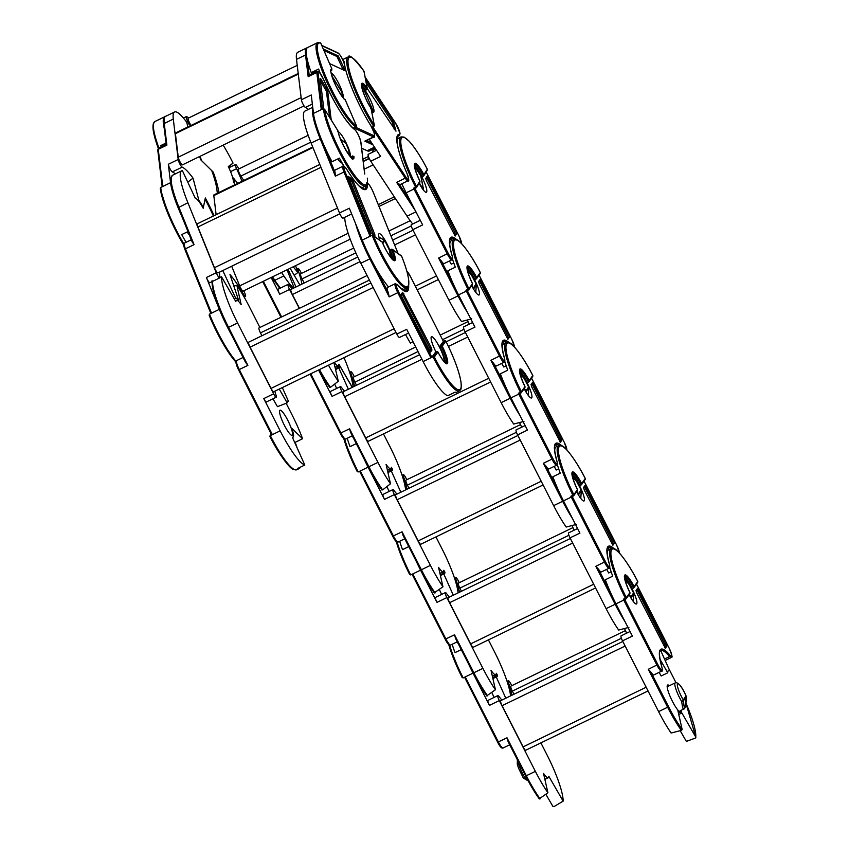 <?xml version="1.0" encoding="UTF-8"?>
<svg xmlns="http://www.w3.org/2000/svg" width="849" height="849" viewBox="0 0 849 849"><rect width="100%" height="100%" fill="white"/><g stroke="black" fill="none" stroke-linecap="round" stroke-linejoin="round"><path stroke-width="1.27" d="M517.975 760.98A13.711 2.589 64.1 0 0 524.82 777.599L527.367 779.361M523.111 777.535A1.857 0.785 149 0 0 523.164 777.705A1.857 0.785 149 0 0 524.82 777.599A1.857 0.562 123 0 1 523.737 778.3A1.857 0.562 123 0 1 523.663 778.193A1.857 1.815 -144.9 0 1 523.292 777.833M653.921 674.838A8.363 1.581 -115.9 0 1 653.794 674.955A8.363 1.581 -115.9 0 1 650.95 672.132L668.556 706.686L667.622 707.249L648.286 669.299L650.95 672.132M669.341 685.727A15.102 2.855 64.1 0 0 667.664 684.994A15.102 2.855 64.1 0 0 667.431 685.196A15.102 2.855 64.1 0 0 672.026 700.542A15.102 2.855 64.1 0 0 680.834 712.173A15.102 2.855 64.1 0 0 681.068 711.971A15.102 2.855 64.1 0 0 681.312 710.401M680.028 712.078A15.102 2.855 64.1 0 0 680.081 710.995M668.11 686.321A15.102 2.855 64.1 0 0 667.24 685.684M660.119 650.875A49.274 9.318 -115.9 0 1 660.904 650.971L669.543 670.254L668.067 670.975M669.543 670.254A27.89 5.274 64.1 0 0 668.651 670.307A27.89 5.274 64.1 0 0 668.227 670.678A27.89 5.274 64.1 0 0 667.76 672.79L660.013 659.386M629.947 593.409L626.286 598.63A0.934 0.913 -144.9 0 1 625.946 598.916L624.694 599.532L625.925 598.927L625.395 598.237A46.95 8.872 -115.9 0 1 611.153 548.571L608.691 549.77A46.95 8.872 64.1 0 0 607.184 554.015M661.721 671.06A8.363 1.581 -115.9 0 1 661.594 671.166A8.363 1.581 -115.9 0 1 656.914 665.117L623.771 600.073L624.705 599.521L623.346 599.235L626.339 597.696L629.905 592.613A17.203 3.247 -115.9 0 1 624.684 575.176A17.203 3.247 -115.9 0 1 634.15 586.563L637.716 581.491A46.016 8.702 64.1 0 0 611.673 549.632A46.016 8.702 64.1 0 0 626.339 597.696A0.934 0.913 -144.9 0 1 626.286 598.63A0.934 0.934 0 0 1 625.925 598.927M629.077 594.65A13.945 2.632 64.1 0 0 636.485 603.957A13.945 2.632 64.1 0 0 636.697 603.766A13.945 2.632 64.1 0 0 632.898 590.533A13.945 2.632 64.1 0 0 624.726 578.827M686.119 696.106L686.045 695.957A11.854 2.239 64.1 0 0 677.523 683.901A11.854 2.239 64.1 0 0 683.286 699.894A1.857 0.785 149 0 1 681.715 701.55C682.405 707.27 683.148 709.764 683.944 709.042A1.857 1.815 -144.9 0 0 684.623 708.459L679.147 711.441M675.252 682.861A13.711 2.589 -115.9 0 0 675.04 683.042A13.711 2.589 -115.9 0 0 681.715 701.55A1.857 0.86 -3 0 0 683.487 700.712C683.795 705.795 684.283 708.034 684.952 707.419L686.268 696.817A1.857 1.857 0 0 0 686.119 696.021C681.843 686.353 678.224 681.959 675.252 682.861L667.187 686.767M634.15 586.563L633.991 587.635L637.758 582.276M629.618 593.684L629.905 592.613L629.618 593.684M664.831 647.84L665.595 646.768L664.831 644.295L636.761 589.461M624.514 577.076A16.269 3.078 -115.9 0 1 632.409 588.548L633.641 587.954A16.269 3.078 64.1 0 0 624.609 576.142M637.44 588.495L635.997 590.543L636.761 593.005L665.351 648.243L666.826 646.163L666.062 643.701L637.44 588.495M609.762 567.429A46.95 8.872 64.1 0 0 612.713 576.174L605.316 579.761A46.95 8.872 -115.9 0 0 615.971 603.862L632.388 636.081L622.529 640.868A4.648 0.881 -115.9 0 1 621.075 635.859L630.054 631.507M667.76 672.79L661.191 675.984L659.111 672.376M680.176 730.692L686.374 741.41L695.363 738.068L695.745 736.996L681.726 712.736A16.269 3.078 -115.9 0 1 681.344 713.224A16.269 3.078 -115.9 0 1 677.873 710.624L682.171 729.535L681.376 730.373L671.124 733.037A46.95 8.872 64.1 0 1 658.591 711.632L622.529 640.868M695.363 738.068L695.745 736.996A46.016 8.702 64.1 0 0 685.886 703.036M626.626 633.174L624.535 628.525M525.775 750.187A4.648 0.881 -115.9 0 1 525.701 750.251A4.648 0.881 -115.9 0 1 523.101 746.887L502.109 705.689A4.648 0.881 -115.9 0 1 500.592 700.754A4.648 0.881 -115.9 0 1 500.655 700.69A4.648 0.881 -115.9 0 1 500.751 700.669M513.942 694.249L512.34 691.118A4.648 0.881 -115.9 0 1 510.822 686.183A4.648 0.881 -115.9 0 1 510.886 686.119A4.648 0.881 -115.9 0 1 510.981 686.098M469.147 665.16A46.95 8.872 64.1 0 0 473.042 673.14L489.459 705.37A4.648 0.881 -115.9 0 1 488.005 700.372L497.864 695.586A4.648 0.881 64.1 0 0 499.318 700.595L489.459 705.37M491.879 692.561L494.065 697.432M448.686 644.497L462.132 677.513L463.183 677.926L473.042 673.14M452.167 644.264A46.95 8.872 -115.9 0 0 455 652.626L461.23 649.612M545.907 794.335L552.816 806.285L554.079 806.55L563.152 801.138A46.95 8.872 64.1 0 0 546.979 754.825L540.898 742.886M511.756 685.695L510.928 684.061A4.648 0.881 64.1 0 0 508.318 680.696A4.648 0.881 64.1 0 0 508.54 682.808L507.66 683.243M539.295 798.951L525.627 775.997L526.338 775.731A46.95 8.872 64.1 0 0 540.081 798.867L539.242 798.824A46.016 8.702 -115.9 0 1 525.648 776.007L508.02 741.41L507.002 737.781L526.338 775.731L535.369 771.359L499.318 700.595M508.02 741.41L525.627 775.997M539.242 798.824L547.913 792.764A46.95 8.872 64.1 0 1 535.369 771.359M563.152 801.138L548.794 776.273A16.269 3.078 -115.9 0 1 548.274 777.726A16.269 3.078 -115.9 0 1 543.509 773.375L547.913 792.764M511.936 695.225A51.131 9.668 64.1 0 0 508.54 682.808M492.399 676.388L495.795 674.743A16.269 3.078 -115.9 0 0 496.315 673.289L497.408 675.167A18.593 3.513 -115.9 0 1 496.814 676.833A18.593 3.513 -115.9 0 1 496.219 676.865L505.781 698.207M497.864 695.586A4.648 0.881 64.1 0 1 498.957 696.467A51.131 9.668 64.1 0 0 501.886 700.096M496.219 676.865L492.908 678.616M497.408 675.167L492.749 677.926M510.822 746.95L509.612 744.849M601.442 571.855A8.363 1.581 -115.9 0 1 601.315 571.961A8.363 1.581 -115.9 0 1 598.481 569.138L611.885 595.457M615.939 603.809L615.143 604.255L595.807 566.304L598.481 569.138M577.469 490.414L573.807 495.636A0.934 0.913 -144.9 0 1 573.468 495.922L572.215 496.538L573.446 495.933L572.926 495.254A46.95 8.872 -115.9 0 1 558.674 445.576L556.212 446.776A46.95 8.872 64.1 0 0 554.705 451.031M609.242 568.066A8.363 1.581 -115.9 0 1 609.115 568.183A8.363 1.581 -115.9 0 1 604.435 562.123L571.292 497.089L572.226 496.527L570.868 496.241L573.871 494.702L577.426 489.629A17.203 3.247 -115.9 0 1 572.205 472.182A17.203 3.247 -115.9 0 1 581.682 483.58L585.248 478.496A46.016 8.702 64.1 0 0 559.194 446.638A46.016 8.702 64.1 0 0 573.871 494.702A0.934 0.913 -144.9 0 1 573.807 495.636A0.934 0.934 0 0 1 573.446 495.933M576.598 491.656A13.945 2.632 64.1 0 0 584.006 500.974A13.945 2.632 64.1 0 0 584.218 500.783A13.945 2.632 64.1 0 0 580.419 487.538A13.945 2.632 64.1 0 0 572.258 475.843M633.641 593.122L633.577 592.973A11.854 2.239 64.1 0 0 625.193 580.769M633.227 601.368L633.779 593.854M629.332 594.279A11.854 2.239 64.1 0 0 630.818 596.9A1.857 0.785 149 0 1 630.627 597.441M581.682 483.58L581.523 484.652L585.279 479.292M577.14 490.69L577.426 489.629L577.14 490.69M612.362 544.856L613.116 543.774L612.352 541.301L584.282 486.466M572.035 474.092A16.269 3.078 -115.9 0 1 579.931 485.554L581.162 484.959A16.269 3.078 64.1 0 0 572.13 473.158M584.961 485.501L583.528 487.549L584.292 490.022L612.872 545.26L614.347 543.18L613.583 540.707L584.961 485.501M607.64 547.892A49.274 9.318 -115.9 0 1 608.425 547.987L609.136 549.547M557.284 464.435A46.95 8.872 64.1 0 0 560.234 473.19L552.848 476.767A46.95 8.872 -115.9 0 0 563.492 500.868L579.909 533.098L570.05 537.873A4.648 0.881 -115.9 0 1 568.597 532.875L577.585 528.524M611.163 571.801L608.712 572.99L606.632 569.382M574.147 530.179L572.056 525.542M625.076 621.744A46.95 8.872 -115.9 0 1 615.143 604.255L606.112 608.637L570.05 537.873M628.897 627.379L618.645 630.043A46.95 8.872 64.1 0 1 606.112 608.637M473.296 647.193A4.648 0.881 -115.9 0 1 473.233 647.256A4.648 0.881 -115.9 0 1 470.622 643.892L449.641 602.694A4.648 0.881 -115.9 0 1 448.113 597.76A4.648 0.881 -115.9 0 1 448.187 597.696A4.648 0.881 -115.9 0 1 448.272 597.685M461.463 591.265L459.861 588.134A4.648 0.881 -115.9 0 1 458.343 583.189A4.648 0.881 -115.9 0 1 458.407 583.125A4.648 0.881 -115.9 0 1 458.502 583.114M416.668 562.165A46.95 8.872 64.1 0 0 420.563 570.157L436.98 602.376A4.648 0.881 -115.9 0 1 435.526 597.378L445.385 592.602A4.648 0.881 64.1 0 0 446.839 597.6L436.98 602.376M439.4 589.567L441.586 594.438M396.218 541.503L409.653 574.518L410.704 574.932L420.563 570.157M399.688 541.269A46.95 8.872 -115.9 0 0 402.522 549.643L408.751 546.618M510.567 695.893A46.95 8.872 64.1 0 0 494.5 651.83L488.419 639.891M459.288 582.711L458.449 581.066A4.648 0.881 64.1 0 0 455.849 577.702A4.648 0.881 64.1 0 0 456.072 579.825L455.181 580.249M486.817 695.968L473.148 673.002L473.859 672.748A46.95 8.872 64.1 0 0 487.613 695.872L486.764 695.83A46.016 8.702 -115.9 0 1 473.169 673.013L455.552 638.427L454.523 634.797L473.859 672.748L482.901 668.365L446.839 597.6M455.552 638.427L473.148 673.002M486.764 695.83L495.434 689.77A46.95 8.872 64.1 0 1 482.901 668.365M495.795 674.743A16.269 3.078 -115.9 0 1 491.03 670.381L495.434 689.77M459.458 592.231A51.131 9.668 64.1 0 0 456.072 579.825M439.92 573.393L443.316 571.748A16.269 3.078 -115.9 0 0 443.836 570.295L444.929 572.173A18.593 3.513 -115.9 0 1 444.335 573.839A18.593 3.513 -115.9 0 1 443.74 573.871L453.302 595.213M445.385 592.602A4.648 0.881 64.1 0 1 446.478 593.472A51.131 9.668 64.1 0 0 449.408 597.102M443.74 573.871L440.429 575.633M444.929 572.173L440.27 574.943M458.343 643.956L457.133 641.855M548.963 468.86A8.363 1.581 -115.9 0 1 548.836 468.977A8.363 1.581 -115.9 0 1 546.003 466.154L559.406 492.462M563.471 500.825L562.675 501.271L543.328 463.31L546.003 466.154M519.737 393.543L520.978 392.949A0.934 0.913 -144.9 0 0 521.392 391.707L520.448 392.259L520.978 392.949L518.824 394.095A46.95 8.872 -115.9 0 1 518.389 393.257L520.448 392.259A46.95 8.872 -115.9 0 1 506.195 342.593L503.733 343.781A46.95 8.872 64.1 0 0 502.237 348.037M556.774 465.072A8.363 1.581 -115.9 0 1 556.647 465.188A8.363 1.581 -115.9 0 1 551.956 459.139L552.89 458.577L519.758 393.533L518.389 393.257M524.12 388.662A13.945 2.632 64.1 0 0 531.527 397.979A13.945 2.632 64.1 0 0 531.739 397.788A13.945 2.632 64.1 0 0 527.951 384.544A13.945 2.632 64.1 0 0 519.779 372.849M581.162 490.128L581.098 489.979A11.854 2.239 64.1 0 0 572.714 477.775M580.748 498.384L581.31 490.828A1.857 1.857 0 0 0 581.162 490.043L576.545 481.319L572.491 476.926M576.864 491.284A11.854 2.239 64.1 0 0 578.339 493.916A1.857 0.785 149 0 1 578.148 494.447M529.203 380.585L532.769 375.513A46.016 8.702 64.1 0 0 506.715 343.654A46.016 8.702 64.1 0 0 521.392 391.707L524.958 386.635A17.203 3.247 -115.9 0 1 519.737 369.188A17.203 3.247 -115.9 0 1 529.203 380.585L529.044 381.657L532.811 376.298M559.884 441.862L560.637 440.78L559.873 438.317L531.803 383.472M532.769 375.513L532.482 376.563L532.769 375.513M519.556 371.098A16.269 3.078 -115.9 0 1 527.452 382.57L528.683 381.965A16.269 3.078 64.1 0 0 519.652 370.164M532.482 382.506L531.049 384.555L531.814 387.027L560.404 442.265L561.868 440.185L561.115 437.713L532.482 382.506M555.172 444.897A49.274 9.318 -115.9 0 1 555.957 444.993L556.657 446.563M504.815 361.451A46.95 8.872 64.1 0 0 507.755 370.196L500.369 373.783A46.95 8.872 -115.9 0 0 511.013 397.873L527.431 430.103L517.582 434.879A4.648 0.881 -115.9 0 1 516.128 429.881L525.106 425.529M558.684 468.807L556.233 469.996L554.153 466.398M521.668 427.196L519.588 422.547M572.608 518.75A46.95 8.872 -115.9 0 1 562.675 501.271L553.633 505.643L517.582 434.879M576.418 524.395L566.177 527.059A46.95 8.872 64.1 0 1 553.633 505.643M420.828 544.209A4.648 0.881 -115.9 0 1 420.754 544.273A4.648 0.881 -115.9 0 1 418.154 540.909L397.162 499.711A4.648 0.881 -115.9 0 1 395.634 494.765A4.648 0.881 -115.9 0 1 395.708 494.712A4.648 0.881 -115.9 0 1 395.804 494.691M408.985 488.271L407.393 485.14A4.648 0.881 -115.9 0 1 405.864 480.205A4.648 0.881 -115.9 0 1 405.939 480.141A4.648 0.881 -115.9 0 1 406.034 480.12M364.2 459.171A46.95 8.872 64.1 0 0 368.084 467.162L384.501 499.392A4.648 0.881 -115.9 0 1 383.058 494.383L392.907 489.608A4.648 0.881 64.1 0 0 394.361 494.606L384.501 499.392M386.921 486.573L389.107 491.454M343.739 438.509L357.174 471.535L358.225 471.938L368.084 467.162M347.209 438.286A46.95 8.872 -115.9 0 0 350.043 446.648L356.272 443.624M458.089 592.899A46.95 8.872 64.1 0 0 442.032 548.836L435.951 536.908M406.809 479.717L405.971 478.072A4.648 0.881 64.1 0 0 403.371 474.708A4.648 0.881 64.1 0 0 403.593 476.83L402.702 477.255M434.338 592.973L420.669 570.008L421.38 569.753A46.95 8.872 64.1 0 0 435.134 592.878L434.285 592.846A46.016 8.702 -115.9 0 1 420.69 570.019L403.073 535.432L402.044 531.803L421.38 569.753L430.422 565.37L394.361 494.606M403.073 535.432L420.669 570.008M434.285 592.846L442.955 586.786A46.95 8.872 64.1 0 1 430.422 565.37M443.316 571.748A16.269 3.078 -115.9 0 1 438.562 567.387L442.955 586.786M406.979 489.247A51.131 9.668 64.1 0 0 403.593 476.83M387.441 470.399L390.848 468.754A16.269 3.078 -115.9 0 0 391.368 467.3L392.45 469.189A18.593 3.513 -115.9 0 1 391.856 470.845A18.593 3.513 -115.9 0 1 391.262 470.877L400.834 492.229M392.907 489.608A4.648 0.881 64.1 0 1 394.01 490.489A51.131 9.668 64.1 0 0 396.929 494.118M391.262 470.877L387.951 472.638M392.45 469.189L387.791 471.948M405.875 540.962L404.655 538.86M496.495 365.866A8.363 1.581 -115.9 0 1 496.357 365.983A8.363 1.581 -115.9 0 1 493.524 363.16L506.927 389.479M510.992 397.831L510.196 398.277L490.86 360.326L493.524 363.16M504.295 362.088A8.363 1.581 -115.9 0 1 504.168 362.194A8.363 1.581 -115.9 0 1 499.477 356.145L466.345 291.101L468.499 289.955A0.934 0.913 -144.9 0 0 468.913 288.724L467.258 290.56L500.422 355.582A7.439 1.411 64.1 0 0 504.03 360.825A7.439 1.411 64.1 0 0 504.444 358.289A50.197 9.488 -115.9 0 1 509.251 342.784M467.279 290.538L465.921 290.262L467.969 289.265A46.95 8.872 -115.9 0 1 453.727 239.598L451.254 240.798A46.95 8.872 64.1 0 0 449.758 245.043M471.651 285.678A13.945 2.632 64.1 0 0 479.048 294.985A13.945 2.632 64.1 0 0 479.261 294.794A13.945 2.632 64.1 0 0 475.472 281.56A13.945 2.632 64.1 0 0 467.3 269.855M528.683 387.133L528.619 386.985A11.854 2.239 64.1 0 0 520.235 374.78M528.269 395.39L528.821 387.813L526.062 391.739A1.857 1.815 35.1 0 0 525.86 390.922A1.857 0.785 149 0 1 525.669 391.453M476.724 277.591L480.29 272.518A46.016 8.702 64.1 0 0 454.236 240.66A46.016 8.702 64.1 0 0 468.913 288.724L472.479 283.64A17.203 3.247 -115.9 0 1 467.258 266.204A17.203 3.247 -115.9 0 1 476.724 277.591L476.565 278.663L480.332 273.304M507.405 338.868L508.158 337.796L507.405 335.323L479.335 280.488M480.29 272.518L480.003 273.58L480.29 272.518M467.077 268.104A16.269 3.078 -115.9 0 1 474.984 279.576L476.215 278.981A16.269 3.078 64.1 0 0 467.173 267.17M480.014 279.523L478.571 281.571L479.335 284.033L507.925 339.271L509.4 337.191L508.636 334.729L480.014 279.523M502.693 341.903A49.274 9.318 -115.9 0 1 503.478 341.998L504.179 343.569M452.517 259.051A46.95 8.872 64.1 0 0 455.287 267.202L447.89 270.789A46.95 8.872 -115.9 0 0 458.534 294.89L474.962 327.109L465.103 331.895A4.648 0.881 -115.9 0 1 463.65 326.886L472.628 322.535M506.206 365.823L503.765 367.001L501.685 363.404M469.189 324.201L467.311 319.999M520.129 415.766A46.95 8.872 -115.9 0 1 510.196 398.277L501.154 402.659L465.103 331.895M523.939 421.401L513.698 424.065A46.95 8.872 64.1 0 1 501.154 402.659M368.349 441.215A4.648 0.881 -115.9 0 1 368.275 441.278A4.648 0.881 -115.9 0 1 365.675 437.914L344.683 396.716A4.648 0.881 -115.9 0 1 343.155 391.782A4.648 0.881 -115.9 0 1 343.229 391.718A4.648 0.881 -115.9 0 1 343.325 391.697M356.506 385.276L354.914 382.146A4.648 0.881 -115.9 0 1 353.386 377.211A4.648 0.881 -115.9 0 1 353.46 377.147A4.648 0.881 -115.9 0 1 353.555 377.126M318.577 370.005L332.033 396.398A4.648 0.881 -115.9 0 1 330.579 391.4L340.438 386.613A4.648 0.881 64.1 0 0 341.882 391.622L332.033 396.398M334.665 384.066L336.639 388.46M405.61 489.905A46.95 8.872 64.1 0 0 389.553 445.852L383.472 433.913M354.33 376.723L353.492 375.088A4.648 0.881 64.1 0 0 350.892 371.724A4.648 0.881 64.1 0 0 351.115 373.836L350.234 374.271M377.943 462.387A46.95 8.872 64.1 0 0 390.476 483.792L382.655 489.894A46.95 8.872 64.1 0 1 368.912 466.759L368.19 467.024L350.595 432.438L349.565 428.809L368.912 466.759L377.943 462.387L341.882 391.622M350.595 432.438L368.19 467.024L381.87 489.979M390.848 468.754A16.269 3.078 -115.9 0 1 386.083 464.403L390.476 483.792M354.5 386.253A51.131 9.668 64.1 0 0 351.115 373.836M352.208 387.367L339.971 366.195A18.593 3.513 -115.9 0 1 339.377 367.861A18.593 3.513 -115.9 0 1 338.783 367.893L348.355 389.235M340.438 386.613A4.648 0.881 64.1 0 1 341.531 387.494A51.131 9.668 64.1 0 0 344.45 391.124M338.783 367.893L335.588 369.591M339.971 366.195L335.419 368.901M381.806 489.852L382.655 489.894L381.806 489.852A46.016 8.702 -115.9 0 1 368.222 467.035M353.396 437.978L352.176 435.877M444.207 263.455A8.363 1.581 -115.9 0 1 444.059 263.593A8.363 1.581 -115.9 0 1 441.278 260.855L454.735 287.089M458.81 295.431L458.025 295.877L438.615 258.043L441.278 260.855M419.968 181.919L416.498 187.512A0.934 0.902 -148.2 0 1 416.137 187.841L414.885 188.457L416.116 187.852L415.596 187.183A46.95 8.872 -115.9 0 1 401.046 136.912L398.584 138.1A46.95 8.872 64.1 0 0 397.077 142.356M452.008 259.677A8.363 1.581 -115.9 0 1 451.87 259.805A8.363 1.581 -115.9 0 1 447.232 253.862L413.972 189.009L414.896 188.446L413.537 188.17L416.53 186.621L419.915 181.177A17.203 3.247 -115.9 0 1 414.545 163.56A17.203 3.247 -115.9 0 1 423.938 174.692L427.312 169.248A46.016 8.702 64.1 0 0 401.481 138.09A46.016 8.702 64.1 0 0 416.53 186.621A0.934 0.902 -148.2 0 1 416.498 187.512A0.934 0.934 0 0 1 416.116 187.852M419.13 183.278A13.945 2.632 64.1 0 0 426.378 192.298A13.945 2.632 64.1 0 0 426.612 192.076A13.945 2.632 64.1 0 0 422.749 178.778A13.945 2.632 64.1 0 0 414.62 167.168M476.14 283.98L476.077 283.842A11.854 2.239 64.1 0 0 467.757 271.797M475.769 292.364L476.3 284.691L473.668 288.883A1.857 1.815 31.8 0 0 473.466 288.066A1.857 0.817 148.8 0 1 473.286 288.607M414.492 164.483A16.269 3.078 64.1 0 1 423.428 176.083L423.938 174.692L423.428 176.083L422.197 176.677A16.269 3.078 -115.9 0 0 414.408 165.417M419.618 182.227L419.915 181.177L419.618 182.227M454.618 235.597L455.351 234.42L454.565 231.926L426.453 177.335M427.079 176.316L425.72 178.502L426.495 180.996L455.181 236.054L456.582 233.815L455.796 231.321L427.079 176.316M450.214 238.919A49.274 9.318 -115.9 0 1 450.83 238.972L451.583 240.638M397.576 139.257L396.897 139.586M453.78 262.967L451.286 264.177L449.429 260.993M467.65 312.772A46.95 8.872 -115.9 0 1 458.025 295.877L448.983 300.259L412.794 229.708L422.653 224.932L406.162 192.797A46.95 8.872 -115.9 0 1 401.768 183.787M412.794 229.708A4.648 0.881 -115.9 0 1 411.309 224.645L420.276 220.294M471.757 318.821L461.516 321.506A46.95 8.872 64.1 0 1 448.983 300.259M299.464 308.314L292.374 294.507A4.648 0.881 -115.9 0 1 290.814 289.52A4.648 0.881 -115.9 0 1 290.899 289.445A4.648 0.881 -115.9 0 1 291.005 289.424M304.186 283.004L302.074 278.886A4.648 0.881 -115.9 0 1 300.504 273.898A4.648 0.881 -115.9 0 1 300.588 273.824A4.648 0.881 -115.9 0 1 300.695 273.813M271.149 277.506L279.724 294.21A4.648 0.881 -115.9 0 1 278.239 289.148L288.098 284.373A4.648 0.881 64.1 0 0 289.573 289.435L279.724 294.21M301.448 273.41L300.578 271.712A4.648 0.881 64.1 0 0 297.999 268.401A4.648 0.881 64.1 0 0 298.243 270.576L297.373 271.001M299.304 308.389L289.573 289.435M319.479 369.57A46.95 8.872 64.1 0 0 330.473 387.303L338.305 381.233A46.95 8.872 64.1 0 1 328.521 365.187M333.944 362.555L338.305 381.233M352.324 387.314L338.889 364.221A16.269 3.078 -115.9 0 1 338.369 365.77A16.269 3.078 -115.9 0 1 334.294 362.385M353.131 386.921A46.95 8.872 64.1 0 0 344.015 357.673M301.926 284.097A51.131 9.668 64.1 0 0 298.243 270.576M299.909 285.073L290.146 268.305M288.023 269.324L295.993 286.973M288.098 284.373A4.648 0.881 64.1 0 1 289.159 285.211A51.131 9.668 64.1 0 0 292.13 288.84M329.624 387.25L330.473 387.303L329.624 387.25A46.016 8.702 -115.9 0 1 318.821 369.888L329.677 387.388M407.127 173.812L407.127 173.769C408.974 179.532 409.26 181.866 407.966 180.784L400.166 184.562A8.363 1.581 -115.9 0 1 399.083 184.031L410.651 201.531M415.31 210.616L396.632 182.333L399.083 184.031M372.605 126.692L371.48 126.979M371.66 111.315A13.945 2.632 64.1 0 0 373.539 112.301A13.945 2.632 64.1 0 0 373.804 109.351A13.945 2.632 64.1 0 0 368.36 95.735A13.945 2.632 64.1 0 0 361.791 87.171M423.513 190.208A1.857 1.496 2.2 0 0 423.555 189.677A1.857 1.496 -10.8 0 0 423.534 189.476L421.03 176.401A1.857 1.496 169.2 0 0 420.849 175.955A11.854 2.239 64.1 0 0 415.087 169.11M420.754 175.785L423.343 189.03A1.857 1.486 139.2 0 1 423.333 189.985M361.568 85.42A16.269 3.078 -115.9 0 1 365.643 90.227L366.874 89.633L367.171 88.063L363.945 71.189L363.436 71.677L363.945 71.189A46.016 8.702 64.1 0 0 348.589 67.082A46.016 8.702 64.1 0 0 374.239 125.047L373.507 125.981A46.95 8.872 -115.9 0 1 352.017 82.735A46.95 8.872 -115.9 0 1 348.217 56.915L342.646 59.61M367.288 88.455L367.171 88.063A17.203 3.247 -115.9 0 0 361.695 86.916A17.203 3.247 -115.9 0 0 371.013 108.173L370.514 108.683L371.013 108.173L374.239 125.047A0.934 0.743 169.2 0 1 373.836 126.087L371.575 126.915M394.35 129.653L392.142 121.991L366.195 82.703M367.32 88.646L395.984 131.16L393.374 121.396L365.548 79.328M343.675 61.998L344.259 61.722A46.95 8.872 64.1 0 0 344.291 63.728M415.957 211.879L407.064 216.187L370.758 161.225L380.617 156.439L369.251 139.236M375.598 148.84L372.913 150.453A51.131 9.668 64.1 0 1 372.764 152.109M370.758 161.225A4.648 0.881 -115.9 0 1 368.604 156.916A4.648 0.881 -115.9 0 1 368.211 154.316L376.542 150.284M407.064 216.187A46.95 8.872 64.1 0 0 412.688 223.977M243.769 180.434L240.883 176.072A4.648 0.881 -115.9 0 1 238.251 170.15A4.648 0.881 -115.9 0 1 238.336 169.163L308.176 135.309M238.94 168.877L237.041 165.99A4.648 0.881 64.1 0 0 235.534 164.536A4.648 0.881 64.1 0 0 236.574 168.696L230.557 171.615M272.529 276.838L274.811 280.297L283.842 275.914L281.56 272.465M283.842 275.914A46.95 8.872 64.1 0 0 293.552 288.161M287.036 269.812L294.168 287.864M294.221 275.299L297.85 272.55L293.255 266.798M297.85 272.55A46.95 8.872 64.1 0 0 295.558 265.673M241.997 181.293A51.131 9.668 64.1 0 0 236.574 168.696M237.688 183.373L233.39 177.993A18.593 3.513 -115.9 0 1 234.462 183.617L233.379 181.718A16.269 3.078 -115.9 0 0 228.285 166.595L233.04 163.104A46.95 8.872 64.1 0 0 223.16 145.115M372.987 144.892L364.858 141.125L366.333 140.361M355.986 126.809L355.911 126.851A46.95 8.872 -115.9 0 1 327.555 83.573A46.95 8.872 -115.9 0 1 317.537 42.694L307.678 47.48A46.95 8.872 -115.9 0 0 311.243 72.632L318.63 69.056A46.95 8.872 64.1 0 0 320.243 73.322M343.145 97.784A13.945 2.632 64.1 0 0 340.46 87.245A13.945 2.632 64.1 0 0 331.11 72.961M362.035 88.254L363.924 89.792A1.857 1.539 137.7 0 1 364.189 90.249A11.854 2.239 64.1 0 0 362.247 89.113M371.395 109.924A11.854 2.239 64.1 0 0 372.828 110.232A1.857 1.815 32.7 0 1 372.743 112.036L372.743 112.036A1.857 1.857 0 0 0 372.891 110.296L372.891 110.381M330.898 70.775L331.948 69.056L320.795 43.246L319.861 42.917L320.795 43.246A46.016 8.702 64.1 0 0 326.685 78.915A46.016 8.702 64.1 0 0 356.378 125.62A0.934 0.881 117.3 0 1 355.911 126.851L355.964 126.862A0.934 0.934 0 0 0 356.41 125.652L345.225 99.811A17.203 3.247 -115.9 0 1 334.294 82.438A17.203 3.247 -115.9 0 1 331.948 69.056L320.763 43.108M344.301 99.513L345.225 99.811L344.301 99.513M343.229 69.883L336.989 56.512L323.936 50.462M329.592 63.569L344.514 70.478L344.227 68.684L338.22 55.917L323.31 49.009M312.177 73.555L311.243 72.632M374.494 147.174L367.129 150.74L361.621 148.193M367.129 150.74A46.95 8.872 64.1 0 0 369.453 150.963L375.162 148.193M191.025 125.45A4.648 0.881 -115.9 0 1 189.03 121.8A4.648 0.881 -115.9 0 1 188.223 118.181L297.224 65.341M165.131 116.631A46.95 8.872 64.1 0 0 164.748 116.759A46.95 8.872 64.1 0 0 165.406 132.996M161.342 146.675A46.95 8.872 -115.9 0 1 160.917 145.497L166.033 143.025M189.019 117.799L186.525 116.642A4.648 0.881 64.1 0 0 186.302 116.621A4.648 0.881 64.1 0 0 186.706 119.253A4.648 0.881 64.1 0 0 188.892 123.593L187.247 124.389M161.851 146.421L160.917 145.497M190.335 125.79A51.131 9.668 64.1 0 0 188.892 123.593M199.94 156.375A18.593 3.513 -115.9 0 1 201.68 160.737L213.237 172.114L212.346 172.305M218.819 192.521A51.131 9.668 64.1 0 0 213.237 172.114M228.508 167.062L233.04 163.104M350.266 156.609A13.945 2.632 64.1 0 0 343.049 137.305A13.945 2.632 64.1 0 0 338.231 131.786M341.914 96.224A11.854 2.239 64.1 0 0 341.712 91.883A1.857 1.21 -16.3 0 1 341.86 92.159A1.857 1.21 -16.3 0 1 341.882 92.488M352.293 158.37A16.269 3.078 64.1 0 0 352.685 155.94L353.98 156.694A17.203 3.247 -115.9 0 1 347.008 152.077A17.203 3.247 -115.9 0 1 338.04 130.99L337.584 131.595L338.04 130.99L324.53 109.16M367.267 178.12L367.362 178.279A0.934 0.807 -6 0 1 367.426 178.906M329.603 117.332L326.451 91.363L320.381 80.623M323.342 108.63A46.95 8.872 -115.9 0 0 342.497 158.031A46.95 8.872 -115.9 0 0 365.611 186.016C367.033 186.313 367.649 183.84 367.468 178.577A0.934 0.934 0 0 0 367.33 178.184L367.362 178.279A46.016 8.702 64.1 0 1 348.78 166.659A46.016 8.702 64.1 0 1 324.658 109.404L323.342 108.63L321.283 109.627L316.794 72.473A0.934 0.796 -6.9 0 1 318.046 72.77L322.44 109.065M352.685 155.94L351.454 156.545A16.269 3.078 -115.9 0 1 351.507 157.872M331.216 119.953L327.682 90.769L321.071 79.148L320.137 78.586L323.766 108.576M342.147 163.019L342.041 163.04A16.035 3.035 -115.9 0 1 337.764 158.954M358.872 185.751A46.95 8.872 64.1 0 0 362.491 187.374L361.663 187.778M343.505 166.171L342.041 163.04M321.283 109.627L313.483 113.405A46.95 8.872 -115.9 0 0 332.044 161.724L339.441 158.137A46.95 8.872 64.1 0 0 344.089 166.33M307.359 59.982L309.185 75.009L308.166 76.654L305.544 54.983A46.95 8.872 -115.9 0 1 306.85 47.873L297.819 52.256A46.95 8.872 64.1 0 0 296.503 59.356L301.395 99.779L311.254 95.003L313.483 113.405M309.185 75.009A8.363 1.581 -115.9 0 1 309.216 74.988L317.027 71.21A8.363 1.581 -115.9 0 0 316.794 72.473L308.166 76.654M308.389 109.404A51.131 9.668 64.1 0 0 305.375 107.43A4.648 0.881 -115.9 0 1 303.072 104.257A4.648 0.881 -115.9 0 1 301.395 99.779M312.941 147.535L213.81 195.599A4.648 0.881 -115.9 0 1 213.937 194.888L312.729 147.004M213.81 195.599L216.124 214.691M298.286 74.096L175.403 133.664A4.648 0.881 -115.9 0 1 175.531 132.964L298.211 73.492M175.403 133.664L178.248 157.192L301.14 97.624M304.038 105.913L182.439 164.855A4.648 0.881 -115.9 0 1 180.688 163.029A4.648 0.881 -115.9 0 1 178.248 157.192M175.319 173.918A51.131 9.668 64.1 0 0 172.305 171.933A4.648 0.881 -115.9 0 1 170.002 168.76A4.648 0.881 -115.9 0 1 168.325 164.282L170.553 182.694A46.95 8.872 64.1 0 0 181.421 215.423M183.596 244.883L168.251 214.436L160.249 188.584L160.694 187.47L170.553 182.694M186.08 242.294A46.95 8.872 -115.9 0 1 181.718 234.589L187.969 231.565M187.916 126.957L186.663 122.182A46.95 8.872 64.1 0 0 174.607 111.983A46.95 8.872 64.1 0 0 173.292 119.083L178.184 159.506A4.648 0.881 64.1 0 0 179.861 163.984A4.648 0.881 64.1 0 0 182.164 167.157L172.305 171.933M199.526 156.577A16.269 3.078 -115.9 0 1 200.863 159.92L211.751 170.649A46.95 8.872 64.1 0 1 216.877 189.369L217.344 193.243M189.316 234.897A17.426 3.3 -115.9 0 1 187.141 231.968M214.097 215.667A51.131 9.668 64.1 0 0 205.32 197.955L203.335 207.559A18.593 3.513 -115.9 0 0 198.868 200.353L193.031 178.141A51.131 9.668 64.1 0 0 182.164 167.157M163.868 124.559A0.934 0.796 -6.9 0 1 163.761 124.272C163.517 118.531 164.112 115.889 165.566 116.366A46.95 8.872 64.1 0 0 164.25 123.466L166.882 145.147L166.255 144.298L166.882 145.147L158.254 149.328L162.753 186.472M193.031 178.141L187.778 182.185M391.559 258.457A13.945 2.632 64.1 0 0 388.131 246.252A13.945 2.632 64.1 0 0 380.235 233.995A13.945 2.632 64.1 0 0 379.11 233.666A13.945 2.632 64.1 0 0 379.885 240.331M340.576 139.194L345.426 142.696A1.857 1.719 -54.2 0 1 345.893 143.332L340.746 139.618M393.586 260.219A16.269 3.078 64.1 0 0 391.389 249.192L392.811 249.808A17.203 3.247 -115.9 0 1 393.363 260.293A17.203 3.247 -115.9 0 1 382.347 242.262L373.549 235.916L372.117 235.3L370.058 236.287L343.983 171.976L345.087 171.785L371.045 235.81M392.8 259.72A16.269 3.078 -115.9 0 0 390.158 249.786L391.389 249.192L392.811 249.808L401.651 256.271M373.518 234.918L352.08 182.015L350.541 179.468L348.377 177.908M373.549 235.916L372.117 235.3A46.95 8.872 -115.9 0 0 406.904 287.864C408.093 286.325 409.314 288.066 408.571 278.95C407.658 273.081 405.344 265.493 401.641 256.196A0.934 0.934 0 0 0 401.322 255.793A0.934 0.86 125.8 0 1 401.609 256.143A46.016 8.702 64.1 0 1 403.604 285.551A46.016 8.702 64.1 0 1 373.549 235.916M371.353 233.348L374.897 235.905L374.78 234.377L353.311 181.421L351.773 178.874L348.048 176.263L371.353 233.348M361.409 187.226L361.918 188.319M400.166 287.599A46.95 8.872 64.1 0 0 404.442 289.053L406.904 287.864M324.551 146.58L335.1 172.602L335.355 176.157L320.137 138.62A46.95 8.872 -115.9 0 1 312.846 108.152M335.1 172.602A8.363 1.581 -115.9 0 1 335.079 170.065L342.879 166.287A8.363 1.581 -115.9 0 0 343.983 171.976L335.355 176.157M388.524 286.951A46.95 8.872 -115.9 0 1 362.258 240.076L349.332 208.207L339.483 212.982L311.105 143.003A46.95 8.872 64.1 0 1 304.94 111.081L312.74 107.292M351.666 213.948L342.922 218.193A4.648 0.881 -115.9 0 1 339.483 212.982M350.202 239.185L243.101 291.101A4.648 0.881 -115.9 0 1 242.729 290.995A4.648 0.881 -115.9 0 1 239.662 285.901L348.154 233.305M231.681 266.225L239.662 285.901M320.964 167.327L197.923 226.97A4.648 0.881 -115.9 0 1 197.308 223.807L319.797 164.441M197.923 226.97L214.436 267.711L337.488 208.069M339.833 213.799L217.885 272.911A4.648 0.881 -115.9 0 1 217.503 272.805A4.648 0.881 -115.9 0 1 214.436 267.711M213.375 216.017A46.95 8.872 64.1 0 0 205.065 199.186L203.198 208.249A16.269 3.078 -115.9 0 0 195.334 198.348L182.386 170.638A46.95 8.872 64.1 0 0 181.728 170.808A46.95 8.872 64.1 0 0 187.894 202.731L216.262 272.709A4.648 0.881 64.1 0 0 219.711 277.92L209.852 282.696A4.648 0.881 -115.9 0 1 206.403 277.496L219.329 309.354A46.95 8.872 64.1 0 0 231.841 335.472M235.895 362.13L222.374 342.455L209.162 315.34L209.47 314.141L219.329 309.354M243.833 290.751L244.883 293.351A4.648 0.881 64.1 0 1 245.499 296.513A4.648 0.881 64.1 0 1 243.472 294.21A51.131 9.668 64.1 0 0 229.983 274.524L238.58 300.217L237.571 300.535M219.711 277.92A4.648 0.881 64.1 0 0 219.827 277.167A51.131 9.668 64.1 0 1 219.636 272.073M222.767 270.544L235.651 298.105A18.593 3.513 -115.9 0 1 238.58 300.217M192.171 241.891L178.279 207.665C171.997 191.067 169.545 181.081 170.946 177.706L172.687 175.191A46.95 8.872 64.1 0 0 178.852 207.114L194.071 244.639L192.171 241.891L178.279 207.665L187.894 202.731M235.651 298.105L234.228 298.837M279.767 410.385A13.945 2.632 -115.9 0 1 279.979 410.205A13.945 2.632 -115.9 0 1 288.119 420.977A13.945 2.632 -115.9 0 1 292.343 435.123A13.945 2.632 -115.9 0 1 292.141 435.304A13.945 2.632 -115.9 0 1 283.991 424.532A13.945 2.632 -115.9 0 1 279.767 410.385M374.993 266.575L388.386 292.916A8.363 1.581 -115.9 0 1 387.271 287.609A8.363 1.581 -115.9 0 1 387.399 287.503L395.199 283.715A8.363 1.581 -115.9 0 0 395.072 283.831A8.363 1.581 -115.9 0 0 397.799 292.693L398.733 292.13L431.833 357.227L430.899 357.779L397.799 292.693L389.171 296.874L369.856 258.892A46.95 8.872 -115.9 0 1 355.657 223.796M446.001 363.298A16.269 3.078 64.1 0 0 440.886 345.883L444.632 340.746L443.39 341.34L439.655 346.488A16.269 3.078 -115.9 0 1 445.216 362.788M443.974 361.536A13.945 2.632 64.1 0 0 439.527 347.22A13.945 2.632 64.1 0 0 431.525 336.745A13.945 2.632 64.1 0 0 431.324 336.915A13.945 2.632 64.1 0 0 435.962 351.9M378.941 237.051L384.173 240.002A1.857 0.562 123.1 0 1 384.257 240.108L378.972 237.158M390.328 256.897A11.854 2.239 64.1 0 0 390.54 256.727A11.854 2.239 64.1 0 0 384.799 240.766A1.857 0.785 -31 0 0 384.756 240.596A1.857 0.785 -31 0 0 384.618 240.479M445.842 341.16L445.863 341.16A0.934 0.934 0 0 0 444.632 340.746A0.934 0.913 36 0 1 445.852 341.181L445.863 341.16C454.109 357.822 459.15 371.438 460.986 382.018C461.729 391.145 460.508 389.404 459.32 390.933A46.95 8.872 -115.9 0 1 432.948 356.782L436.8 351.497L437.925 352.08L434.306 357.047L432.948 356.782L423.099 361.568L406.692 329.316L396.833 334.092L360.825 263.264A46.95 8.872 64.1 0 1 344.726 217.312M445.937 363.33L446.054 363.298C447.03 363.786 444.611 364.338 437.851 351.9L437.925 352.08A17.203 3.247 -115.9 0 0 447.423 363.552A17.203 3.247 -115.9 0 0 442.233 346.159L439.655 346.488M429.955 351.709L430.719 350.648L429.965 348.186L401.906 293.287M436.8 351.497L435.569 352.091L431.833 357.227M430.496 352.059L431.961 350.053L431.196 347.591L402.638 292.3L401.142 294.338L401.906 296.8L430.422 352.102M401.927 289.222L401.662 288.607M406.162 288.225A49.274 9.318 -115.9 0 1 405.27 291.037M423.099 361.568A46.95 8.872 -115.9 0 0 447.72 395.73L455.117 392.142A46.95 8.872 64.1 0 0 456.858 392.132L459.32 390.933M388.386 292.916L389.171 296.874M408.592 333.041L399.444 337.478A4.648 0.881 -115.9 0 1 396.833 334.092M412.954 341.638L410.428 343.145L405.472 334.548M369.379 280.106L260.473 332.893A4.648 0.881 -115.9 0 1 258.966 327.969A4.648 0.881 -115.9 0 1 259.03 327.905A4.648 0.881 -115.9 0 1 259.125 327.894M260.473 332.893L261.927 335.748M373.146 287.514L250.094 347.167A4.648 0.881 -115.9 0 1 248.577 342.232A4.648 0.881 -115.9 0 1 248.651 342.179A4.648 0.881 -115.9 0 1 248.736 342.158M250.094 347.167L271.064 388.396L394.116 328.743M273.739 391.707A4.648 0.881 -115.9 0 1 273.675 391.771A4.648 0.881 -115.9 0 1 271.064 388.396M219.849 277.379L221.515 276.774A46.95 8.872 64.1 0 0 237.603 322.991L273.622 393.819A4.648 0.881 64.1 0 0 276.233 397.205L266.374 401.98A4.648 0.881 -115.9 0 1 263.763 398.595L280.17 430.846A46.95 8.872 64.1 0 0 304.791 465.019L292.321 437.139A16.035 3.035 64.1 0 0 293.17 437.108A16.035 3.035 64.1 0 0 291.695 428.214L302.573 438.742A46.95 8.872 64.1 0 0 291.95 414.662L286.155 403.264M272.943 398.797L277.474 406.66L287.206 402.872A18.593 3.513 -115.9 0 1 287.8 401.248A18.593 3.513 -115.9 0 1 288.416 401.216L282.314 387.579M271.319 434.242L270.311 435.622L272.359 434.635L271.648 434.89L238.569 369.814A7.439 1.411 -115.9 0 1 236.415 361.78M297.065 447.741A46.95 8.872 -115.9 0 0 295.176 442.329L302.573 438.742M300.228 467.226A46.95 8.872 -115.9 0 1 299.145 468.584A46.95 8.872 -115.9 0 1 297.405 468.595L304.791 465.019M233.857 286.113L236.85 285.349A46.95 8.872 64.1 0 1 249.383 306.807L259.9 327.491M295.176 442.329L294.242 441.427M221.515 276.774L235.884 301.692A16.269 3.078 -115.9 0 1 236.404 300.259A16.269 3.078 -115.9 0 1 241.19 304.664L236.85 285.349M276.233 397.205A4.648 0.881 64.1 0 0 276.01 395.093A51.131 9.668 64.1 0 1 274.789 391.23M279.247 389.065L287.206 402.872M212.483 281.422A46.95 8.872 64.1 0 0 228.572 327.374L247.887 365.357L245.457 362.194L227.882 327.65M212.123 281.592A46.016 8.702 -115.9 0 0 227.861 327.618L245.457 362.194M288.416 401.216L287.429 401.651M269.94 436.556C279.83 456.263 290.92 469.571 293.627 469.593L296.672 469.773A46.95 8.872 64.1 0 1 270.311 435.622L270.024 436.683A46.016 8.702 -115.9 0 0 294.136 469.455M648.286 669.299L657.848 664.555A7.439 1.411 64.1 0 0 661.456 669.797A7.439 1.411 64.1 0 0 661.88 667.261A50.197 9.488 -115.9 0 1 670.19 655.428A7.439 1.411 64.1 0 0 671.75 655.141A7.439 1.411 64.1 0 0 669.224 648.349L636.485 584.091M671.262 657.466A8.363 1.581 -115.9 0 1 671.135 657.582A8.363 1.581 -115.9 0 1 669.596 656.553A0.934 0.743 -40.4 0 0 670.19 655.428M664.512 659.015L669.596 656.553A49.274 9.318 64.1 0 0 660.564 650.461L660.013 651.056C660.267 650.96 657.71 651.257 661.944 667.399A0.934 0.616 163.8 0 0 661.88 667.261M686.268 696.817C686.141 702.707 685.599 706.591 684.623 708.459L684.623 708.459A1.857 1.815 -144.9 0 0 684.952 707.419M683.286 699.894A1.857 1.815 35.1 0 1 683.487 700.712L686.247 696.785A1.857 1.815 -144.9 0 0 686.045 695.957L683.286 699.894M665.595 646.768L666.826 646.163M664.831 644.295L666.062 643.701M637.546 590.745L638.777 590.14M661.965 667.569A0.934 0.616 163.8 0 0 661.944 667.399C662.496 670.392 662.369 671.644 661.594 671.166L653.794 674.955M665.17 660.48L671.135 657.582C670.784 655.364 674.488 661.551 669.235 648.328L669.224 648.349M615.971 603.862L623.771 600.073A46.95 8.872 -115.9 0 1 623.346 599.235M624.705 599.521L657.848 664.555M668.8 668.577L675.963 682.649L668.938 668.895M681.376 730.373A46.95 8.872 -115.9 0 1 667.622 707.249L658.591 711.632M668.556 706.686A46.016 8.702 64.1 0 0 682.171 729.535M625.172 646.036L502.109 705.689M523.101 746.887L646.163 687.234M621.394 638.257L512.34 691.118M501.961 747.46A7.439 1.411 -115.9 0 1 497.684 742.228L507.002 737.781M497.663 742.196L464.573 677.247L497.663 742.196M449.588 645.07A46.95 8.872 64.1 0 0 463.183 677.926M465.231 676.929L498.374 741.962A8.363 1.581 64.1 0 0 503.054 748.022C501.653 748.585 499.859 746.653 497.663 742.228M462.058 677.332A46.016 8.702 -115.9 0 1 448.728 644.529M595.807 566.304L605.369 561.56A7.439 1.411 64.1 0 0 608.988 566.803A7.439 1.411 64.1 0 0 609.402 564.277A50.197 9.488 -115.9 0 1 614.209 548.762M630.818 596.9A1.857 1.815 35.1 0 1 631.019 597.728L633.779 593.791A1.857 1.815 -144.9 0 0 633.577 592.973L630.818 596.9M613.116 543.774L614.347 543.18M612.352 541.301L613.583 540.707M585.067 487.751L586.298 487.156M611.704 548.38A49.274 9.318 64.1 0 0 608.086 547.478L607.534 548.061C607.788 547.976 605.241 548.263 609.476 564.415C610.017 567.397 609.9 568.66 609.115 568.183L601.315 571.961M619.42 553.039L616.756 545.334L584.006 481.107M619.303 552.901A7.439 1.411 64.1 0 0 616.745 545.355M563.492 500.868L571.292 497.089A46.95 8.872 -115.9 0 1 570.868 496.241M572.237 496.527L605.369 561.56M572.693 543.052L449.641 602.694M470.622 643.892L593.684 584.25M568.915 535.263L459.861 588.134M449.482 644.465A7.439 1.411 -115.9 0 1 445.205 639.244L454.523 634.797M445.194 639.212L412.094 574.253L445.194 639.212M397.109 542.076A46.95 8.872 64.1 0 0 410.704 574.932M412.763 573.935L445.895 638.979A8.363 1.581 64.1 0 0 450.586 645.028C449.185 645.59 447.381 643.659 445.184 639.233M409.579 574.338A46.016 8.702 -115.9 0 1 396.26 541.545M543.328 463.31L551.956 459.139L518.824 394.095L511.013 397.873M578.339 493.916A1.857 1.815 35.1 0 1 578.54 494.734L581.3 490.796A1.857 1.815 -144.9 0 0 581.098 489.979L578.339 493.916M560.637 440.78L561.868 440.185M559.873 438.317L561.115 437.713M532.588 384.756L533.819 384.162M557.008 461.58A0.934 0.616 163.8 0 0 556.923 461.283A50.197 9.488 -115.9 0 1 561.73 445.767M559.226 445.385A49.274 9.318 64.1 0 0 555.607 444.483L555.066 445.078C555.31 444.982 552.763 445.269 556.997 461.421C557.538 464.414 557.422 465.666 556.647 465.188L548.836 468.977M566.941 450.044L564.277 442.34L531.538 378.113M566.824 449.917A7.439 1.411 64.1 0 0 564.277 442.361M552.89 458.577A7.439 1.411 64.1 0 0 556.509 463.819A7.439 1.411 64.1 0 0 556.923 461.283M520.214 440.058L397.162 499.711M418.154 540.909L541.206 481.256M516.447 432.279L407.393 485.14M397.003 541.482A7.439 1.411 -115.9 0 1 392.726 536.25L402.044 531.803M392.716 536.218L359.615 471.269L392.716 536.218M344.63 439.092A46.95 8.872 64.1 0 0 358.225 471.938M360.284 470.94L393.427 535.984A8.363 1.581 64.1 0 0 398.107 542.033C396.706 542.596 394.902 540.664 392.705 536.239M357.1 471.354A46.016 8.702 -115.9 0 1 343.781 438.551M490.86 360.326L500.422 355.582M528.301 395.422L528.831 387.844A1.857 1.815 -144.9 0 0 528.619 386.985L525.86 390.922A11.854 2.239 64.1 0 1 524.385 388.301M508.158 337.796L509.4 337.191M507.405 335.323L508.636 334.729M480.109 281.772L481.341 281.168M506.757 342.391A49.274 9.318 64.1 0 0 503.128 341.489L502.587 342.083C502.831 341.988 500.284 342.285 504.518 358.427C505.059 361.419 504.943 362.672 504.168 362.194L496.357 365.983M511.777 339.345L479.059 275.118L511.798 339.356L514.462 347.05M514.345 346.923A7.439 1.411 64.1 0 0 511.798 339.377M458.534 294.89L466.345 291.101A46.95 8.872 -115.9 0 1 465.921 290.262M467.735 337.064L448.431 346.424M421.932 359.276L344.683 396.716M365.675 437.914L488.727 378.261M463.968 329.285L442.552 339.664M418.005 351.56L354.914 382.146M344.535 438.487A7.439 1.411 -115.9 0 1 340.258 433.255L349.565 428.809M340.237 433.223L310.118 374.101L340.237 433.223M310.776 373.783L340.948 432.99A8.363 1.581 64.1 0 0 345.628 439.05C344.227 439.612 342.434 437.681 340.237 433.255M438.615 258.043L448.166 253.289A7.439 1.411 64.1 0 0 451.764 258.457A7.439 1.411 64.1 0 0 452.124 255.825A50.197 9.488 -115.9 0 1 456.773 239.789M475.79 292.385L476.3 284.691A1.857 1.815 -148.2 0 0 476.077 283.842L473.466 288.066A11.854 2.239 64.1 0 1 471.906 285.306M455.351 234.42L456.582 233.815M454.565 231.926L455.796 231.321M427.174 178.523L428.405 177.929M454.279 239.407A49.274 9.318 64.1 0 0 450.66 238.505C451.01 237.518 447.338 239.11 452.199 255.963C452.772 259.009 452.666 260.293 451.87 259.805L444.059 263.593M458.927 235.873L426.145 171.965L458.948 235.884L461.665 243.716M461.538 243.589A7.439 1.411 64.1 0 0 458.948 235.916M406.162 192.797L413.972 189.009A46.95 8.872 -115.9 0 1 413.537 188.17M414.906 188.446L448.166 253.289M415.437 234.855L394.626 244.937M360.029 261.704L292.374 294.507M415.352 286.187L436.503 275.925M411.287 225.94L390.922 235.81M355.816 252.832L302.074 278.886M262.67 281.624L280.966 317.282L262.691 281.613M263.349 281.295L281.645 316.953M407.966 180.784A8.363 1.581 -115.9 0 1 405.249 178.152L405.971 177.208A7.439 1.411 64.1 0 0 408.571 179.298A7.439 1.411 64.1 0 0 407.096 173.748A50.197 9.488 -115.9 0 1 399.571 134.407A7.439 1.411 64.1 0 0 399.253 130.597A7.439 1.411 64.1 0 0 395.676 123.338L365.112 77.068M396.632 182.333L405.249 178.152L372.149 128.019M397.343 136.583L399.338 135.617A8.363 1.581 -115.9 0 1 399.136 135.649A0.934 0.902 -83.3 0 0 399.571 134.407M397.385 136.498L399.136 135.649A49.274 9.318 64.1 0 0 397.979 135.819C397.449 133.962 397.194 136.424 397.194 143.216C398.351 150.835 401.662 161.013 407.127 173.769L407.096 173.748M419.374 182.885A11.854 2.239 64.1 0 0 423.343 189.03A1.857 1.496 -10.8 0 1 423.534 189.476A1.857 1.857 0 0 1 423.566 189.889L423.545 190.261M421.051 176.613A1.857 1.496 169.2 0 0 421.03 176.401A1.857 1.857 0 0 0 420.839 175.849L416.774 169.811L414.864 168.261M366.874 89.633A16.269 3.078 64.1 0 0 361.663 84.486M393.458 124.952L394.689 124.357M392.142 121.991L393.374 121.396M371.936 127.605L372.594 126.872M372.7 126.83L405.971 177.208M373.157 164.865L364.168 169.216M378.283 204.62L394.297 196.862M310.776 142.186L240.883 176.072M362.947 159.145L368.445 156.471M273.887 280.149L271.903 277.145L273.887 280.149M279.83 288.373L273.93 280.266L274.811 280.297A46.95 8.872 64.1 0 0 280.446 288.087M365.802 140.913L373.9 136.986A8.363 1.581 -115.9 0 1 373.486 136.944A0.934 0.891 -65.1 0 0 373.942 135.713A7.439 1.411 64.1 0 0 374.038 132.593A7.439 1.411 64.1 0 0 370.599 125.281A50.197 9.488 -115.9 0 1 344.62 65.108A7.439 1.411 64.1 0 0 341.86 58.103A7.439 1.411 64.1 0 0 338.358 53.317L321.867 45.676M364.858 141.125L373.486 136.944L354.107 127.966A46.95 8.872 -115.9 0 1 353.853 127.849M372.828 110.232L364.189 90.249L372.828 110.232M364.253 90.387L364.253 90.302A1.857 1.857 0 0 0 363.924 89.792M331.715 70.382A16.269 3.078 64.1 0 0 330.983 70.276L330.919 70.308M356.4 125.705L345.193 99.683M342.996 69.278L344.227 68.684M338.496 58.878L339.727 58.284M336.989 56.512L338.22 55.917M338.358 53.317A0.934 0.891 114.9 0 0 337.934 52.871C340.842 55.397 343.102 59.547 344.715 65.331C347.177 79.318 359.095 106.942 370.567 125.185L370.599 125.281M353.301 128.358L354.107 127.966A0.934 0.891 -65.1 0 0 354.542 127.541M355.402 127.127L373.942 135.713M366.63 140.51L371.618 142.812M153.563 123.731A46.016 8.702 -115.9 0 0 158.254 148.214L153.213 130.385L153.149 124.039L154.889 121.534A46.95 8.872 64.1 0 0 158.88 147.864M331.917 76.092L341.712 91.883A1.857 0.881 -31.8 0 0 341.659 91.703A1.857 0.881 -31.8 0 0 341.521 91.565M326.451 91.363L327.682 90.769M325.231 88.445L326.462 87.85M320.253 79.551L321.071 79.148M323.501 79.339L323.469 79.265A7.439 1.411 64.1 0 0 319.67 72.632A7.439 1.411 64.1 0 0 318.046 72.77M317.027 71.21L319.213 72.038L323.501 79.297C334.962 104.682 345.256 121.311 354.383 129.218A0.934 0.86 125.6 0 1 354.659 129.568A50.197 9.488 -115.9 0 1 323.469 79.265M364.667 173.875L360.761 141.666A7.439 1.411 64.1 0 0 358.299 134.917A7.439 1.411 64.1 0 0 354.659 129.568M360.836 142.25A0.934 0.796 173.1 0 0 360.761 141.666M306.404 54.952A0.934 0.796 173.1 0 0 305.544 54.983L296.503 59.356M312.347 104.045L305.375 107.43M160.694 187.47A46.95 8.872 64.1 0 0 183.766 243.737M168.325 164.282L178.184 159.506M166.202 144.394L163.761 124.272A0.934 0.796 -6.9 0 1 164.25 123.466L173.292 119.083M183.586 244.83A46.016 8.702 -115.9 0 1 160.365 189.04M166.192 144.33L158.487 148.055A8.363 1.581 64.1 0 0 158.254 149.328A0.934 0.796 -6.9 0 0 157.765 150.135L162.191 186.738M157.861 150.422A0.934 0.796 -6.9 0 1 157.765 150.135L158.487 148.055M349.035 155.049A11.854 2.239 64.1 0 0 345.893 143.332A1.857 1.857 0 0 0 345.426 142.696M373.581 234.961L374.78 234.377M352.08 182.015L353.311 181.421M350.541 179.468L351.773 178.874M366.11 185.698A49.274 9.318 64.1 0 1 364.571 189.104L361.419 187.979C357.631 185.146 352.781 179.022 346.88 169.577L346.912 169.662A7.439 1.411 64.1 0 0 344.015 166.797A7.439 1.411 64.1 0 0 345.087 171.785M367.15 184.169A0.934 0.838 -1.5 0 1 367.394 184.445A50.197 9.488 -115.9 0 1 346.912 169.662M398.043 253.427L373.146 192.012A7.439 1.411 64.1 0 0 369.389 185.082A7.439 1.411 64.1 0 0 367.394 184.445M321.028 138.376L311.105 143.003M370.058 236.287L362.258 240.076M191.29 239.768L184.35 243.132C183.925 243.514 182.652 243.09 184.87 249.373L210.849 313.461L184.87 249.373L185.443 248.821L211.528 313.143M209.47 314.141A46.95 8.872 64.1 0 0 236.011 361.324M194.071 244.639L185.443 248.821A8.363 1.581 64.1 0 1 184.35 243.132M206.403 277.496L216.262 272.709M235.895 362.056A46.016 8.702 -115.9 0 1 209.268 315.552M178.269 207.602A46.016 8.702 -115.9 0 1 171.371 177.377M242.708 294.582L243.472 294.21M443.369 341.319L444.653 340.746M382.857 243.43L384.799 240.766A1.857 1.815 -144 0 0 384.257 240.108L382.485 242.538M434.306 357.047A46.016 8.702 64.1 0 0 460.423 389.107A46.016 8.702 64.1 0 0 445.852 341.181L442.233 346.159M430.719 350.648L431.961 350.053M429.965 348.186L431.196 347.591M402.713 294.592L403.944 293.998M397.47 284.723A0.934 0.732 139.7 0 1 397.799 285.094A7.439 1.411 64.1 0 0 396.228 285.349A7.439 1.411 64.1 0 0 398.733 292.13M408.645 285.338A50.197 9.488 -115.9 0 1 397.799 285.094M395.199 283.715L397.693 284.882C406.565 294.136 405.567 290.252 405.864 290.952A49.274 9.318 64.1 0 0 407.403 287.546M406.767 270.948L410.29 276.243L443.38 341.351L410.279 276.265A7.439 1.411 64.1 0 0 406.82 271.107M370.652 258.446L360.825 263.264M247.887 365.357L239.259 369.538L272.359 434.635L280.17 430.846M263.763 398.595L273.622 393.819M212.048 280.732C211.995 290.56 217.27 306.202 227.861 327.64L237.603 322.991M243.037 357.482L236.659 360.57A8.363 1.581 64.1 0 0 239.259 369.538L238.548 369.803L271.648 434.89M528.174 780.868L523.737 778.3A1.857 1.857 0 0 1 523.164 777.705L518.537 768.154L517.274 764.164L517.381 759.813M629.99 592.751C622.062 575.346 625.097 575.611 624.62 576.11L624.535 576.174M637.811 581.629C627.973 562.08 616.968 548.836 614.198 548.762L611.153 548.571M695.851 737.452L685.886 702.993M669.235 648.328L636.495 584.08M678.754 714.476L681.344 713.224M500.655 700.69L622.837 641.462M525.701 750.251L648.052 690.948M510.886 686.119L625.458 630.584M509.718 744.785L503.054 748.022M507.044 681.312L508.318 680.696M544.878 779.382L548.274 777.726M624.97 579.92L629.024 584.314L633.641 593.037A1.857 1.857 0 0 1 633.789 593.822L633.248 601.4M577.522 489.756C569.583 472.362 572.619 472.628 572.152 473.116L572.056 473.18M585.332 478.634C575.495 459.086 564.489 445.852 561.73 445.767L558.674 445.576M616.756 545.334L584.016 481.086M448.187 597.696L570.358 538.478M473.233 647.256L595.574 587.954M458.407 583.125L572.979 527.59M457.25 641.802L450.586 645.028M454.565 578.328L455.849 577.702M580.769 498.416L581.31 490.828M525.043 386.773C517.105 369.368 520.15 369.633 519.673 370.122L519.577 370.196M524.99 387.431L521.328 392.641A0.934 0.934 0 0 1 520.978 392.949M532.854 375.64C523.016 356.092 512.021 342.858 509.251 342.784L506.195 342.593M564.277 442.34L531.548 378.092M395.708 494.712L517.879 435.484M420.754 544.273L543.095 484.959M405.939 480.141L520.501 424.606M404.771 538.807L398.107 542.033M402.086 475.334L403.371 474.708M520.013 373.931L524.077 378.336L528.683 387.048A1.857 1.857 0 0 1 528.831 387.844M472.564 283.778C464.626 266.374 467.672 266.639 467.194 267.138L467.099 267.202M472.511 284.436L468.85 289.658A0.934 0.934 0 0 1 468.499 289.955M480.375 272.656C470.537 253.108 459.542 239.864 456.773 239.789L453.727 239.598M343.229 391.718L419.597 354.702M446.192 341.807L465.411 332.49M368.275 441.278L490.616 381.976M353.46 377.147L415.681 346.986M440.217 335.09L468.032 321.612M352.293 435.813L345.628 439.05M349.608 372.34L350.892 371.724M467.534 270.948L471.598 275.341L476.14 283.906A1.857 1.857 0 0 1 476.3 284.691M420 181.304C411.829 163.411 415.044 164.037 414.514 164.451L414.429 164.515M427.376 169.991L423.81 175.722M427.397 169.375C420.764 156.662 414.673 147.259 409.133 141.178L404.103 137.103L401.046 136.912M290.899 289.445L357.758 257.035M392.663 240.108L413.06 230.228M417.209 289.838L438.371 279.576M300.588 273.824L353.736 248.067M388.969 230.981L410.184 220.698M296.726 269.027L297.999 268.401M335.068 367.362L338.369 365.77M371.066 108.226L374.324 125.27A0.934 0.934 0 0 1 373.825 126.278L372.446 126.947M371.066 108.205C365.112 100.331 360.125 82.778 361.685 84.444L361.6 84.518M363.998 71.242L367.288 88.413M365.102 77.004L395.634 123.222L400.038 133.389L399.338 135.617M363.998 71.22C354.32 58.634 349.066 53.869 348.217 56.915M363.234 161.533L369.304 158.593M379.025 206.456L395.39 198.517M363.192 161.214L369.177 158.317M228.848 167.773L235.534 164.536M344.991 99.471C344.418 100.256 341.351 95.661 335.79 85.696C331.216 73.884 329.624 68.737 331.004 70.234M320.508 42.853L317.537 42.694M370.567 125.185L373.974 132.338C374.823 136.254 374.802 137.803 373.9 136.986M337.934 52.871L321.739 45.368M154.889 121.534L164.748 116.759M183.416 118.022L186.302 116.621M342.444 96.924L341.86 92.159A1.857 1.857 0 0 0 341.659 91.703L331.874 75.922M338.114 131.075C339.229 142.197 354.893 163.889 352.335 158.381L352.229 158.402M324.551 109.192L338.093 131.033M354.383 129.218C356.951 131.51 359.106 135.755 360.867 141.953L364.741 174.013M365.611 186.016L361.716 187.894M165.566 116.366L174.607 111.983M349.565 155.749L348.621 149.838L345.925 143.322M382.315 242.145C386.253 252.96 394.891 262.606 393.628 260.229L393.522 260.261M392.397 249.351L401.322 255.793M373.125 235.46L382.199 241.997M346.88 169.577C342.349 163.517 344.259 167.2 342.879 166.287M398.075 253.448L373.189 192.065C369.23 183.055 366.354 182.153 366.407 183.246M244.194 297.15L245.499 296.513M172.687 175.191L181.728 170.808M390.858 257.597L389.32 250.02L384.756 240.596A1.857 1.857 0 0 0 384.173 240.002M259.03 327.905L367.065 275.543M248.651 342.179L370.833 282.95M273.675 391.771L396.005 332.468M296.672 469.773L299.145 468.584M235.353 300.769L236.404 300.259M238.548 369.803C233.284 356.463 237.051 362.831 236.659 360.57M271.266 434.136L269.993 435.887M293.17 437.108L292.544 437.638"/></g></svg>
